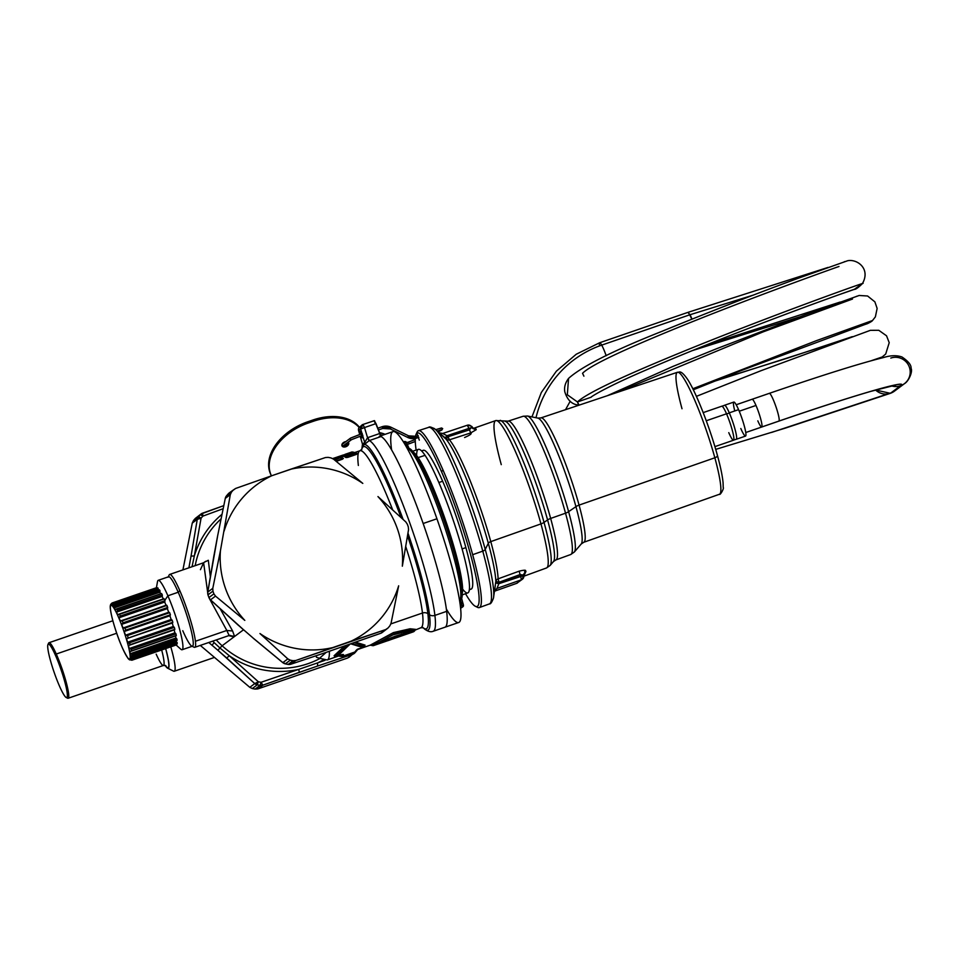 <?xml version="1.0" encoding="UTF-8"?>
<svg xmlns="http://www.w3.org/2000/svg" width="959" height="959" viewBox="0 0 959 959"><rect width="100%" height="100%" fill="white"/><g stroke="black" fill="none" stroke-linecap="round" stroke-linejoin="round"><path stroke-width="1.44" d="M599.543 345.887A14.685 1.918 71 0 1 599.675 342.747A14.685 1.918 71 0 1 601.701 345.12A103.164 102.193 53.2 0 0 536.009 417.716A103.164 102.193 -126.8 0 1 601.701 345.12A14.685 1.918 71 0 1 606.184 355.741A14.685 1.918 -109 0 0 601.701 345.12A14.685 1.918 -109 0 0 599.675 342.747A14.685 1.918 -109 0 0 599.543 345.887M531.957 416.913L541.32 392.495L556.388 371.169L576.239 354.243L599.675 342.747L687.651 312.466A14.685 1.918 71 0 1 689.677 314.84L601.701 345.12L689.677 314.84A14.685 1.918 71 0 1 691.751 319.179M691.978 319.083L690.108 314.708L753.906 294.904L690.108 314.708L687.987 312.538M837.746 295.144L854.217 289.414L862.405 283.612C870.892 268.82 857.25 258.714 847.624 260.74L797.804 278.434C756.915 293.382 711.686 310.992 662.118 331.263C612.777 350.85 581.598 366.566 568.555 378.409L567.32 394.772L577.438 401.953L567.32 394.772L568.555 378.409C565.307 382.749 564.048 387.16 564.767 391.668C567.308 400.059 571.948 404.53 578.673 405.082L577.438 401.953C585.05 394.605 613.4 380.651 662.477 360.116C757.67 320.078 880.314 276.719 861.122 284.14C880.314 276.719 757.67 320.078 662.477 360.116C613.4 380.651 585.05 394.605 577.438 401.953L579.08 405.154M591.068 397.254L577.438 401.953L591.068 397.254M583.899 376.18L582.533 373.303C589.126 366.554 614.611 353.919 658.989 335.386C745.095 299.268 854.013 261.124 837.315 267.082L838.382 266.71M799.087 317.057L692.254 350.646L799.087 317.057M864.79 324.49L866.492 323.962M871.251 321.025L816.373 340.673L692.806 388.755L816.373 340.673L872.522 320.51L875.375 316.866L877.137 308.414L874.872 301.845L867.595 295.995L859.156 295.48L805.26 314.78L716.876 348.608L672.774 366.494L607.263 395.731M852.503 299.04L763.184 331.862L616.973 392.483M838.418 341.656L713.736 381.478L838.418 341.656M696.402 396.355L760.919 370.737L870.376 330.328L878.792 330.304L886.548 335.806L889.221 342.687L885.696 354.039L882.22 356.964L871.24 360.728L880.973 357.443M771.515 432.461L892.601 392.339M757.814 420.845A14.685 1.918 -109 0 0 761.674 427.043A14.685 1.918 -109 0 0 761.746 426.995L778.948 421.073L761.746 426.995A14.685 1.918 -109 0 0 755.992 405.453A14.685 1.918 -109 0 0 752.12 399.268L769.322 393.346A14.685 1.918 -109 0 0 769.25 393.394A14.685 1.918 71 0 1 769.322 393.346A14.685 1.918 71 0 1 775.819 406.316A14.685 1.918 71 0 1 778.948 421.073A14.685 1.918 71 0 1 778.876 421.121A14.685 1.918 -109 0 0 778.948 421.073C852.731 395.611 911.002 378.673 900.489 385.758A146.823 6.102 160.7 0 0 778.948 421.073A14.685 1.918 -109 0 0 775.819 406.316A14.685 1.918 -109 0 0 769.322 393.346C822.822 375.017 860.87 363.089 883.455 357.575C890.503 355.333 896.677 355.13 901.963 356.976C908.401 361.327 911.422 365.091 911.05 368.292C912.956 371.241 908.868 381.226 904.433 383.672A14.685 14.541 -126.8 0 1 891.414 385.878A14.685 14.541 53.2 0 0 900.489 385.758L890.431 393.286L900.489 385.758A14.685 14.541 53.2 0 0 904.433 383.672L894.375 391.2A14.685 14.541 -126.8 0 1 875.579 390.001L890.36 393.322L785.193 428.17L715.714 449.387L785.193 428.17L890.587 393.25M904.433 383.672A14.685 14.541 53.2 0 0 890.803 358.067M736.2 404.746L752.12 399.268A14.685 1.918 -109 0 0 752.048 399.304A14.685 1.918 71 0 1 752.12 399.268A14.685 1.918 71 0 1 755.992 405.453A14.685 1.918 71 0 1 761.746 426.995A14.685 1.918 71 0 1 761.674 427.043L778.876 421.121A14.685 1.918 71 0 1 778.804 421.133M739.245 411.219L755.992 405.453L739.245 411.219M740.804 428.505A17.981 2.35 -109 0 0 745.85 433.252A17.981 2.35 -109 0 0 738.574 409.649A17.981 2.35 -109 0 0 734.774 410.955M738.574 409.649A17.981 2.35 71 0 1 744.508 426.779A17.981 2.35 71 0 1 745.539 436.081L736.248 439.282A17.981 2.35 -109 0 0 735.217 429.98A17.981 2.35 -109 0 0 729.284 412.849L738.574 409.649L729.284 412.849A17.981 2.35 -109 0 0 724.548 405.261L733.839 402.061A17.981 2.35 71 0 1 738.574 409.649M703.199 412.61L721.791 406.208A17.981 2.35 71 0 1 726.526 413.797L706.268 420.761L726.526 413.797A3.117 1.594 156.5 0 0 729.284 412.849A17.981 2.35 71 0 1 735.349 430.507A17.981 2.35 71 0 1 736.08 439.294L733.635 440.133A17.981 2.35 -109 0 0 726.526 413.797A17.981 2.35 -109 0 0 721.971 406.196L724.405 405.357A17.981 2.35 71 0 1 729.284 412.849A3.117 1.594 -23.5 0 1 726.526 413.797A17.981 2.35 71 0 1 732.46 430.927A17.981 2.35 71 0 1 733.503 440.229L714.899 446.63M728.768 432.641A17.981 2.35 -109 0 0 733.635 440.133M523.326 576.407L546.498 567.968A77.943 10.177 -109 0 0 540.96 523.902A77.943 10.177 71 0 1 546.498 567.968L550.13 565.45A76.96 10.046 -109 0 0 544.029 522.391A76.96 10.046 71 0 1 550.13 565.45L553.475 561.554A74.358 9.71 -109 0 0 547.589 519.946A74.358 9.71 71 0 1 553.475 561.554L555.872 559.924A73.375 9.578 -109 0 0 550.658 518.435A73.375 9.578 71 0 1 555.872 559.924L570.725 554.518A73.1 9.542 -109 0 0 565.534 513.185A73.1 9.542 71 0 1 570.725 554.518L574.321 552.024A72.117 9.41 -109 0 0 568.603 511.662A72.117 9.41 71 0 1 574.321 552.024L581.226 543.993A66.758 8.715 -109 0 0 575.939 506.64A66.758 8.715 71 0 1 581.226 543.993L583.731 542.291L719.43 494.269C720.161 495.575 724.309 488.167 723.206 487.484L723.074 482.725C722.451 476.036 720.569 466.937 717.428 455.441C709.936 427.738 696.018 392.087 687.507 379.237C679.847 368.352 679.068 373.135 677.45 372.272A64.517 8.415 71 0 1 714.851 457.791L579.068 505.105A65.775 8.583 71 0 1 583.731 542.291A65.775 8.583 -109 0 0 579.068 505.105L714.851 457.791A64.517 8.415 71 0 1 719.43 494.269A64.517 8.415 -109 0 0 714.851 457.791A3.668 1.606 -15.3 0 0 717.428 455.441A3.668 1.606 -15.3 0 0 717.332 455.225A3.668 1.606 164.7 0 1 717.428 455.441A3.668 1.606 164.7 0 1 714.851 457.791A64.517 8.415 -109 0 0 677.45 372.272A64.517 8.415 -109 0 0 682.005 408.75M579.068 505.105A65.775 8.583 -109 0 0 540.936 417.896A65.775 8.583 71 0 1 579.068 505.105A7.336 3.225 -15.3 0 0 575.939 506.64A7.336 3.225 164.7 0 1 579.068 505.105M575.939 506.64A66.758 8.715 -109 0 0 537.915 418.1A66.758 8.715 71 0 1 575.939 506.64L568.603 511.662L575.939 506.64M568.603 511.662A72.117 9.41 -109 0 0 527.534 416.026A72.117 9.41 71 0 1 568.603 511.662A7.336 3.225 164.7 0 1 565.534 513.185A7.336 3.225 -15.3 0 0 568.603 511.662M565.534 513.185A73.1 9.542 -109 0 0 523.158 416.266A73.1 9.542 71 0 1 565.534 513.185L550.658 518.435L565.534 513.185M550.658 518.435A73.375 9.578 -109 0 0 508.126 421.145A73.375 9.578 71 0 1 550.658 518.435A7.336 3.225 -15.3 0 0 547.589 519.946A7.336 3.225 164.7 0 1 550.658 518.435M547.589 519.946A74.358 9.71 -109 0 0 505.237 421.337A74.358 9.71 71 0 1 547.589 519.946L544.029 522.391L547.589 519.946M544.029 522.391A76.96 10.046 -109 0 0 500.19 420.33A76.96 10.046 71 0 1 544.029 522.391A7.336 3.225 164.7 0 1 540.96 523.902A7.336 3.225 -15.3 0 0 544.029 522.391M677.45 372.272L540.936 417.896L537.915 418.1L527.534 416.026L523.158 416.266L508.126 421.145L495.779 420.569A77.943 10.177 71 0 1 540.96 523.902L490.78 541.607A78.878 10.297 71 0 1 498.117 578.84L519.155 571.168C523.65 570.078 525.784 569.922 525.58 570.701L525.952 571.444L525.58 570.701C525.784 569.922 523.65 570.078 519.155 571.168L498.117 578.84A78.878 10.297 -109 0 0 490.78 541.607L540.96 523.902A77.943 10.177 -109 0 0 495.779 420.569A77.943 10.177 -109 0 0 501.269 464.647M524.621 571.372L525.58 570.701L523.554 575.1L520.078 574.573L519.155 571.168L520.078 574.573L499.052 582.257L498.117 578.84A3.668 3.345 -2.1 0 0 495.839 581.406A80.712 10.537 -109 0 0 488.323 543.309A3.668 1.606 164.7 0 1 490.78 541.607A78.878 10.297 -109 0 0 449.423 439.809L470.737 432.917L476.203 429.704L472.895 428.577L476.203 429.704L470.737 432.917L469.407 429.86L471.792 427.175A3.668 3.632 53.2 0 0 467.321 425.245L467.333 425.233A3.668 3.632 -126.8 0 1 471.792 427.175L476.203 429.704M471.48 432.533L471.049 433.552L471.48 432.533M498.117 578.84L499.052 582.257L520.078 574.573L523.734 575.496L498.824 583.719L499.052 582.257L495.839 581.406L493.489 598.008A91.513 11.94 -109 0 0 485.23 549.423L488.323 543.309A80.712 10.537 -109 0 0 446.019 439.138A3.668 3.452 139.6 0 0 449.423 439.809A78.878 10.297 71 0 1 490.78 541.607A3.668 1.606 -15.3 0 0 488.323 543.309A80.712 10.537 71 0 1 495.839 581.406L496.618 579.847M523.626 574.321L525.952 571.444L523.674 575.22M525.952 571.444L523.854 576.047M464.588 437.52C469.095 435.506 471.241 434.187 471.049 433.552M472.427 428.146L476.096 429.081M471.888 427.39L472.895 428.577L471.876 427.282C472.883 426.683 471.372 426 467.333 425.233L442.734 433.456L447.002 435.734L468.903 428.409L467.333 425.233L468.903 428.409L471.864 427.498L468.903 428.409L470.737 432.917L449.423 439.809L448.093 436.741L469.407 429.86L468.903 428.409L447.002 435.734L449.423 439.809M520.078 574.573L520.593 576.011L520.078 574.573M494.616 591.247L496.99 588.418L494.616 591.247L495.599 582.88L498.824 583.719L520.593 576.011L521.432 579.763L516.601 583.384A3.668 3.632 53.2 0 0 517.548 582.868A3.668 3.632 -126.8 0 1 516.601 583.384L521.432 579.763A3.668 3.632 53.2 0 0 523.734 575.496A3.668 3.632 -126.8 0 1 521.432 579.763L520.593 576.011L523.554 575.1M447.625 439.929L439.102 432.725L438.934 433.456L439.102 432.725L446.019 439.138A80.712 10.537 71 0 1 488.323 543.309L485.23 549.423A91.513 11.94 -109 0 0 435.518 429.5A91.513 11.94 -109 0 0 431.862 428.241M471.792 427.175L469.407 429.86L448.093 436.741L446.019 439.138L448.093 436.741L447.002 435.734L444.916 438.131L447.002 435.734L442.734 433.456L467.321 425.245L442.71 433.468L439.246 432.845L435.518 429.5A91.513 11.94 71 0 1 485.23 549.423A91.513 11.94 71 0 1 493.489 598.008C491.919 602.276 490.552 604.242 489.402 603.906A93.347 12.179 -109 0 0 482.773 551.125A3.668 1.606 -15.3 0 0 485.23 549.423A3.668 1.606 164.7 0 1 482.773 551.125A93.347 12.179 -109 0 0 428.661 427.366A93.347 12.179 71 0 1 482.773 551.125A93.347 12.179 71 0 1 489.402 603.906L479.32 607.586A93.538 12.215 -109 0 0 472.667 554.698L482.773 551.125L472.667 554.698A93.538 12.215 -109 0 0 443.046 470.114A93.538 12.215 -109 0 0 418.448 430.675A93.538 12.215 -109 0 0 416.721 433.324M496.99 588.418L495.072 590.372L496.99 588.418L498.824 583.719L496.99 588.418L521.432 579.763L496.99 588.418M495.599 582.88L495.839 581.406L499.052 582.257L498.824 583.719L495.599 582.88M494.748 591.116L516.565 583.396M416.11 434.211L417.165 431.982A93.538 12.215 71 0 1 443.046 470.114L441.5 471.624A91.764 11.976 -109 0 0 416.889 433.18A91.764 11.976 -109 0 0 416.11 434.211A91.764 11.976 -109 0 0 415.475 436.537A91.764 11.976 71 0 1 416.889 433.18L419.299 440.109L416.889 433.18A91.764 11.976 71 0 1 441.5 471.624A91.764 11.976 71 0 1 476.659 580.039A91.764 11.976 71 0 1 465.535 593.705A91.764 11.976 -109 0 0 475.292 606.244A91.764 11.976 -109 0 0 473.039 564.036A91.764 11.976 -109 0 0 441.5 471.624L443.046 470.114A93.538 12.215 71 0 1 472.667 554.698A93.538 12.215 71 0 1 477.51 607.347L475.292 606.244M476.323 606.567A93.538 12.215 -109 0 0 479.32 607.586M416.122 450.107A91.764 11.976 71 0 1 415.295 438.467A91.764 11.976 -109 0 0 416.122 450.107M469.419 588.79A73.411 9.578 -109 0 0 465.882 547.613A73.411 9.578 -109 0 0 442.638 481.238A73.411 9.578 -109 0 0 422.2 451.581M421.552 450.898L423.303 450.298A73.411 9.578 71 0 1 442.638 481.238L438.862 482.533L442.638 481.238A73.411 9.578 71 0 1 465.882 547.613L462.094 548.92L465.882 547.613A73.411 9.578 71 0 1 471.073 589.126L469.323 589.737M462.598 589.078A75.893 9.902 -109 0 0 461.627 547.241A75.893 9.902 -109 0 0 425.065 455.345A75.893 9.902 -109 0 0 416.662 455.561M411.435 451.629L418.388 449.363A75.893 9.902 71 0 1 425.065 455.345L418.112 457.611A76.013 9.926 -109 0 0 412.969 451.881A76.013 9.926 71 0 1 418.112 457.611L425.065 455.345A75.893 9.902 71 0 1 457.767 534.211A75.893 9.902 71 0 1 467.776 592.89L460.907 595.383M461.95 594.244A76.013 9.926 -109 0 0 449.339 531.718A76.013 9.926 -109 0 0 418.112 457.611A1.834 1.63 -33.8 0 1 417.009 457.635A1.834 1.63 146.2 0 0 418.112 457.611A76.013 9.926 71 0 1 449.339 531.718A76.013 9.926 71 0 1 461.95 594.244M463.245 604.889L462.837 603.019L463.245 604.889L462.166 607.191A87.904 11.472 71 0 1 461.387 607.79A87.904 11.472 -109 0 0 461.387 607.79A87.904 11.472 -109 0 0 462.166 607.191L460.284 599.159L461.351 596.882A78.722 10.273 -109 0 0 443.094 517.632A78.722 10.273 -109 0 0 409.781 449.639L407.515 448.488L405.969 445.324L407.455 444.892L409.025 448.62M462.825 602.995L461.135 602.863L462.634 602.408L461.351 596.882A78.722 10.273 71 0 0 443.094 517.632A78.722 10.273 71 0 0 409.781 449.639M407.263 444.293L408.174 444.101A11.808 9.17 -158.4 0 0 409.229 443.765L408.606 442.039L409.229 443.765L415.283 441.488L409.229 443.765A11.808 9.17 21.6 0 1 408.174 444.101A11.808 9.17 21.6 0 1 407.263 444.293L405.765 444.724L404.159 441.56L406.448 442.71L407.251 444.293L405.969 445.324L407.239 444.281M408.534 448.464C413.425 446.918 430.555 480.363 444.233 520.857C458.702 560.368 464.444 599.363 461.375 598.044A1.834 1.798 -161.9 0 1 460.284 599.159A80.556 10.513 -109 0 0 441.608 518.064A80.556 10.513 -109 0 0 407.515 448.488A1.834 1.81 -75.3 0 1 408.534 448.464L407.515 448.488L405.549 445.456L404.159 441.56L403.379 441.811L404.159 441.56C405.933 441.32 406.964 442.219 407.263 444.281L409.229 448.86M461.375 607.79L461.387 607.79A87.904 11.472 71 0 1 461.375 607.79L462.166 607.191A1.834 1.81 38.4 0 0 463.065 606.472M407.515 448.488L407.515 448.488A80.556 10.513 71 0 1 441.608 518.064A80.556 10.513 71 0 1 460.284 599.159L459.385 599.495L460.284 599.159L461.135 602.863L459.972 603.283L461.339 603.451L460.068 603.918L462.849 603.007L461.339 603.451L462.166 607.191L460.548 607.778L462.166 607.191M446.343 608.989A100.947 13.174 -109 0 0 460.584 608.078A100.947 13.174 -109 0 0 436.932 518.771A100.947 13.174 -109 0 0 402.265 440.085A100.947 13.174 -109 0 0 391.596 449.855M380.555 435.889L393.01 431.61A100.947 13.174 71 0 1 436.932 518.771L423.159 523.506A100.947 13.174 -109 0 0 381.035 436.537A100.947 13.174 -109 0 0 379.249 436.345M436.932 518.771A100.947 13.174 71 0 1 458.702 622.499L444.928 627.234A100.947 13.174 -109 0 0 446.654 611.351A100.947 13.174 -109 0 0 423.159 523.506L436.932 518.771M381.035 436.537A100.947 13.174 71 0 1 423.159 523.506A100.947 13.174 71 0 1 446.654 611.351L434.906 615.39A100.947 13.174 -109 0 0 405.717 511.818A100.947 13.174 -109 0 0 369.299 440.577L381.035 436.537L374.501 420.641A3.668 3.632 88.2 0 0 374.034 420.761A117.454 15.332 -109 0 0 373.423 420.881A117.454 15.332 71 0 1 374.034 420.761A3.668 3.632 -91.8 0 1 374.501 420.641L375.556 423.758L374.034 420.761L362.37 424.681L374.034 420.761L375.976 423.53L381.035 436.537L369.299 440.577L367.824 437.604L379.572 433.564L367.549 437.7L364.504 427.558L375.556 423.758L364.504 427.558L362.981 424.573L360.656 429.045L364.504 427.558L367.549 437.7L369.299 440.577A100.947 13.174 71 0 1 405.717 511.818A100.947 13.174 71 0 1 434.906 615.39L446.654 611.351A100.947 13.174 71 0 1 444.928 627.234L433.192 631.274A100.947 13.174 -109 0 0 434.906 615.39A5.502 4.675 173.2 0 1 429.5 614.767A98.19 12.815 -109 0 0 407.983 533.144A98.19 12.815 71 0 1 429.5 614.767A5.502 4.675 -6.8 0 0 434.906 615.39A100.947 13.174 71 0 1 433.192 631.274C430.687 632.341 427.69 631.478 424.214 628.72A98.19 12.815 -109 0 0 429.5 614.767L427.87 613.652A96.356 12.575 -109 0 0 407.539 535.853A96.356 12.575 71 0 1 427.87 613.652L429.5 614.767A98.19 12.815 71 0 1 424.214 628.72L422.691 627.354M362.538 445.827L369.299 440.577L367.549 437.7L369.131 440.637L364.744 444.281L364.696 442.471L367.549 437.7L364.696 442.471L364.744 444.281L362.562 445.911L362.478 444.125L364.696 442.471L360.656 429.045L364.696 442.471L362.478 444.125L362.011 447.913A98.19 12.815 71 0 1 403.092 519.382A98.19 12.815 -109 0 0 362.011 447.913L361.651 449.927M359.685 434.451L358.582 430.591L360.656 429.045L358.606 430.579L358.846 427.894A3.668 3.608 27.3 0 0 358.606 430.579L359.709 434.439L358.606 430.579L358.894 427.798A3.668 3.608 27.3 0 0 358.846 427.894L362.37 424.681L374.501 420.641M360.009 431.97C360.572 431.43 361.303 433.396 362.214 437.867C361.303 433.396 360.572 431.43 360.009 431.97L360.428 434.187L360.093 431.382M362.214 437.867L360.932 435.961L362.214 437.867M400.994 517.428A96.356 12.575 -109 0 0 361.771 449.351A96.356 12.575 71 0 1 400.994 517.428M360.188 436.225L362.454 444.029M360.212 436.213L362.478 444.125L360.212 436.213M423.147 627.737A96.356 12.575 -109 0 0 427.87 613.652A5.502 4.675 -6.8 0 0 422.463 613.029A93.598 12.215 -109 0 0 405.753 546.594A93.598 12.215 71 0 1 422.463 613.029A5.502 4.675 173.2 0 1 427.87 613.652A96.356 12.575 71 0 1 423.147 627.737M361.819 449.256L359.961 450.742A93.598 12.215 71 0 1 392.627 509.744A93.598 12.215 -109 0 0 359.961 450.742A93.598 12.215 -109 0 0 358.366 465.475M360.668 429.045L360.656 429.045A3.668 3.632 -91.8 0 1 362.981 424.573L364.504 427.558L361.915 428.421M406.412 634.223L414.552 630.962L408.258 630.926L392.878 634.93L372.38 645.647L392.878 634.93L408.258 630.926L414.552 630.962L414.923 630.183L408.558 629.631L392.459 633.491L377.378 641.259L371.589 645.263L377.378 641.259L392.459 633.491L408.558 629.631L414.923 630.183L420.869 627.749A93.598 12.215 -109 0 0 422.463 613.029L390.9 623.889L422.463 613.029A93.598 12.215 71 0 1 420.869 627.749L423.243 627.785M347.817 457.371L357.431 453.583L354.59 452.636L357.431 453.583L354.59 452.636L357.431 453.583L356.352 454.434L353.859 452.276A1.103 1.079 112.3 0 0 353.044 452.228L346.655 454.434L347.997 455.369L347.817 457.371L345.923 457.551L356.352 454.434L347.817 457.371M345.06 456.292L344.509 456.664L345.923 457.551L347.566 456.999L345.923 457.551L344.509 456.664L345.552 455.753L346.954 456.676L347.218 455.669L355.046 452.972L356.113 454.051L354.398 453.175L356.113 454.051L347.566 456.999L347.997 455.369L346.954 456.676L345.552 455.753L344.509 456.664L345.839 455.261L343.502 456.472L345.564 455.861M340.505 457.431L345.264 455.453L345.636 454.458L353.523 452.456M343.022 456.568L343.945 455.729L339.882 457.131L344.545 455.549L343.502 456.472M345.48 455.837L346.643 454.434L353.032 452.228L355.046 452.972L347.218 455.669A1.103 1.067 -53 0 1 347.841 455.141L346.655 454.434A1.103 1.079 112.8 0 0 346.031 454.974L347.218 455.669L346.031 454.974L346.655 454.806L345.552 455.753L346.655 454.434L353.044 452.228L355.046 452.972L353.032 452.228L355.309 452.816M336.249 461.351L343.394 458.414L340.553 457.467L343.394 458.414L340.553 457.467L343.394 458.414L342.315 459.265L339.822 457.107A1.103 1.079 112.3 0 0 339.007 457.059L335.027 458.426L339.822 457.107L342.315 459.265L336.249 461.351M340.661 457.503L339.486 457.287L340.661 457.503M316.422 657.263L319.491 658.282L326.192 652.372L319.491 658.282L327.259 659.96A93.598 12.215 -109 0 0 329.357 651.293A93.598 12.215 71 0 1 327.259 659.96L342.579 654.601L339.342 656.196L341.931 656.471L343.442 654.553L341.931 656.471L354.842 652.024L356.364 650.106L362.694 647.493L350.826 643.861L351.929 643.477L351.545 644.028L362.694 647.493L363.209 646.977L351.953 643.633L363.209 646.977L364.192 645.958L354.374 642.626L364.192 645.958L365.055 645.095L355.585 642.206L365.055 645.095L362.011 647.876L364.192 645.946M364.6 645.791L365.055 645.095L364.6 645.791M344.353 646.126L334.092 655.74L335.182 655.932L334.092 655.74L344.353 646.126M356.88 649.77L415.834 629.404L410.104 628.78L393.37 632.604L370.198 645.179M394.856 636.32L393.693 637.196L394.856 636.32M338.971 457.071L341.272 457.647M335.854 461.027L342.075 458.882L339.007 457.059L342.075 458.882L335.854 461.027M341.464 654.961L338.899 655.956L341.464 654.961M345.755 645.635L335.182 655.932L337.76 655.956L335.182 655.932L345.755 645.635M414.432 631.094L414.803 630.327L413.185 630.746L415.834 629.404L413.808 631.645L373.243 645.695L370.21 645.191M234.571 636.464L232.617 630.998L220.33 609.025L232.617 630.998L226.815 630.459L209.565 598.848L226.815 630.459L232.617 630.998L234.571 636.464L243.49 629.799L234.571 636.464L229.069 635.349L226.815 630.459L229.069 635.349L234.571 636.464L222.116 645.779A86.262 85.447 -126.8 0 1 216.266 639.929A86.262 85.447 53.2 0 0 222.116 645.779L234.571 636.464M210.309 576.503L208.307 560.272L205.274 561.782L208.307 560.272L210.309 576.503M229.621 635.445L234.104 636.824L229.621 635.445M195.18 565.666A86.262 85.447 -126.8 0 1 220.99 518.927A86.262 85.447 53.2 0 0 195.18 565.666M315.835 655.884L316.674 657.251L315.835 655.884M319.85 658.545A86.262 85.447 -126.8 0 1 222.116 645.779L219.959 647.996L214.121 642.59A89.007 88.168 -126.8 0 1 212.802 641.115A89.007 88.168 53.2 0 0 214.121 642.59L219.959 647.996L222.116 645.779A86.262 85.447 53.2 0 0 319.85 658.545M340.96 457.791L340.96 457.791A1.103 1.067 -53.7 0 0 340.205 457.767L334.571 459.996L340.205 457.767L339.007 457.059L335.051 458.798L332.593 458.69L335.051 458.426L332.917 458.63L334.331 459.145L333.732 458.558L334.739 459.001L333.732 458.558L337.964 457.107L339.078 457.575L337.964 457.107L339.486 457.287L338.611 456.916L343.742 455.129L343.945 455.729M338.947 457.443L333.54 458.318L343.55 454.89L337.784 456.856A1.103 1.091 -96.9 0 1 338.539 456.88M352.013 452.276L344.545 455.549L345.456 454.218L351.821 452.025L353.128 452.744L351.018 452.348L351.821 452.025A1.103 1.091 -96.9 0 1 352.576 452.049M344.82 454.77L343.969 455.681L344.82 454.77A1.103 1.091 -96.8 0 1 345.456 454.218L343.43 455.885L344.892 454.386L351.821 452.025M348.836 644.556L336.765 656.076L348.836 644.556M341.68 654.589L337.412 656.196L350.035 644.136L337.412 656.196L341.836 654.817M361.855 647.637L363.209 646.977L361.855 647.637M400.982 635.134L400.682 635.889L400.982 635.134M394.868 637.124L394.545 638.023L394.868 637.124M393.226 637.975L394.041 638.107L393.226 637.975M223.747 505.657L201.114 513.94A5.502 5.454 53.2 0 0 200.299 514.683L195.36 518.387A103.692 102.721 53.2 0 0 193.49 520.545L192.268 523.075L182.905 569.886L192.268 523.075L197.266 519.334L191.045 556.112L197.266 519.334L201.066 518.232L194.329 555.944L191.045 556.112L188.887 567.824L191.045 556.112L194.329 555.944L192.028 566.745L194.329 555.944A89.007 88.168 -126.8 0 1 221.925 514.372A89.007 88.168 53.2 0 0 194.329 555.944L201.066 518.232A100.947 99.988 -126.8 0 1 202.876 516.122L223.099 508.726L202.876 516.122L202.589 513.161L223.747 505.657L202.589 513.161A5.502 0.791 70.4 0 0 202.565 513.161A5.502 0.791 70.4 0 0 202.876 516.122A100.947 99.988 53.2 0 0 201.066 518.232A5.502 0.731 -140.1 0 0 198.441 516.853A103.692 102.721 -126.8 0 1 200.299 514.683A5.502 0.743 41.5 0 1 202.876 516.122L200.299 514.683A5.502 5.454 -126.8 0 1 202.529 513.173M228.865 635.589L230.196 635.373M228.698 635.649L194.761 647.325A38.54 5.035 -109 0 0 195.42 641.259A38.54 5.035 -109 0 0 179.824 590.684A38.54 5.035 -109 0 0 169.683 574.441L203.62 562.753L207.695 592.638L203.62 562.753L200.431 569.694M229.285 655.752L219.959 647.996L217.897 650.286L212.047 645.263L214.121 642.59L212.047 645.263L208.786 642.494L217.897 650.286L219.959 647.996L229.285 655.752L226.732 658.018L217.897 650.286L254.782 683.599L249.796 687.327L200.311 645.419L249.796 687.327L254.782 683.599L226.732 658.018L229.285 655.752A89.007 88.168 53.2 0 0 298.693 669.394A89.007 88.168 -126.8 0 1 229.285 655.752L258.331 681.753L229.285 655.752M317.525 662.921L261.076 682.293A100.947 99.988 -126.8 0 1 258.331 681.753L254.782 683.599A5.502 5.454 53.2 0 0 257.264 684.834L258.331 681.753A100.947 99.988 53.2 0 0 261.076 682.293L260.081 685.385A103.692 102.721 -126.8 0 1 257.264 684.834L252.313 688.538L249.796 687.327L252.313 688.538A103.692 102.721 53.2 0 0 255.13 689.089L257.839 688.91L262.838 685.182L261.076 682.293L317.525 662.921L317.621 666.025L299.376 672.307L298.693 669.394L299.376 672.307L262.838 685.182L317.621 666.025L317.525 662.921A89.007 88.168 53.2 0 0 322.979 660.08A89.007 88.168 -126.8 0 1 317.525 662.921L324.993 660.343L317.525 662.921M228.662 635.661L234.104 636.824M353.044 452.228L354.243 452.936L347.841 455.141L354.243 452.936A1.103 1.067 -53.7 0 1 355.046 452.972M344.269 454.95L338.467 456.94M332.593 458.69L333.54 458.318L332.593 458.69M337.952 656.148L342.675 654.494M337.412 656.196L336.765 656.076M362.046 647.888L357.935 648.991L354.842 652.024L356.736 650.166A5.502 0.731 39.9 0 1 356.832 650.574A5.502 0.731 39.9 0 1 356.808 650.586A103.692 102.721 -126.8 0 1 354.974 652.719A5.502 0.743 -138.5 0 0 354.722 652.072L354.95 652.755A5.502 5.454 -126.8 0 1 352.66 654.278L317.621 666.025L352.66 654.278L347.673 658.006L257.839 688.91L347.673 658.006L352.66 654.278A5.502 2.17 -108.3 0 0 353.511 652.48L352.66 654.278A5.502 5.454 53.2 0 0 354.95 652.755M392.591 638.514L405.801 634.115M394.329 637.327L394.041 638.107M413.005 631.969L373.243 645.695L386.357 640.66M405.465 633.575L407.06 634.019L399.519 636.632M238.575 625.412L210.524 599.831A5.502 1.63 133.1 0 1 210.321 599.723L244.305 630.447M217.573 536.297L207.743 592.254A5.502 2.014 9 0 1 207.803 592.063L217.549 536.285L225.305 498.272L230.304 494.628L220.426 550.766L212.79 588.335L207.803 592.063A5.502 5.454 53.2 0 0 207.995 594.832A103.692 102.721 53.2 0 0 208.942 597.553L207.959 594.868L212.946 591.128L212.79 588.335L220.426 550.766L230.304 494.628L231.431 492.171A103.692 102.721 -126.8 0 1 233.301 490.001L235.626 488.455L271.853 475.7L235.626 488.455L228.35 493.705A5.502 0.743 41.5 0 1 228.35 493.705A103.692 102.721 53.2 0 0 226.48 495.875A5.502 0.731 -140.1 0 0 226.468 495.887L226.48 495.875A5.502 5.454 53.2 0 0 225.305 498.368A5.502 0.947 -168 0 1 225.305 498.272A5.502 0.947 -168 0 1 225.341 498.201M195.42 641.259L226.815 630.459L195.42 641.259A38.54 5.035 71 0 1 194.018 647.217L191.74 646.078A36.706 4.795 -109 0 0 190.841 629.2A36.706 4.795 -109 0 0 178.218 592.23L179.824 590.684A38.54 5.035 71 0 1 195.42 641.259M253.308 638.203L238.575 625.424M325.916 652.456L380.735 633.3L325.916 652.456M343.742 455.129L351.485 452.109L353.631 452.492M338.287 456.7L337.352 456.999M337.784 456.856L333.42 458.75M333.432 458.834L334.247 458.882M358.115 649.231L356.364 650.106M362.058 647.852L358.139 649.207M343.442 654.553L342.615 654.506M405.957 634.079L391.176 639.497C379.704 643.825 396.75 636.261 399.723 636.392L407.503 633.683C404.446 633.132 397.398 635.17 386.345 639.785C376.731 644.604 377.666 644.532 389.138 639.593C377.666 644.544 376.731 644.604 386.345 639.785C397.398 635.17 404.446 633.132 407.503 633.683L399.723 636.392C396.75 636.261 379.704 643.825 391.176 639.497L391.835 639.221L390.984 639.09M407.191 633.995L406.137 634.319M325.461 457.539L271.853 475.7A91.764 90.901 53.2 0 0 224.094 531.13A91.764 90.901 -126.8 0 1 271.853 475.7L290.673 469.227A91.764 90.901 -126.8 0 1 362.802 483.408L333.504 459.121L362.802 483.408A91.764 90.901 53.2 0 0 290.673 469.227L325.461 457.539L328.158 457.371A103.692 102.721 -126.8 0 1 330.987 457.923L333.504 459.121L330.987 457.923A103.692 102.721 53.2 0 0 328.158 457.371L325.461 457.539M405.813 521.924L377.954 496.57A91.764 90.901 -126.8 0 1 402.336 566.182L408.534 529.692L402.336 566.182A91.764 90.901 53.2 0 0 377.954 496.57L405.813 521.924L407.347 524.237A103.692 102.721 -126.8 0 1 408.306 526.959L408.534 529.692L408.306 526.959A103.692 102.721 53.2 0 0 407.347 524.237L405.813 521.924M244.305 630.507L238.467 625.328M287.832 658.893L282.833 662.621L253.26 638.167L282.941 662.777A5.502 1.319 -51.2 0 1 282.833 662.621L287.832 658.893L259.961 633.539L287.832 658.893L290.265 660.164L287.832 658.893M210.524 599.831L215.511 596.102L244.809 620.389A91.764 90.901 -126.8 0 1 220.426 550.766A91.764 90.901 53.2 0 0 244.809 620.389L215.511 596.102L213.893 593.849A103.692 102.721 -126.8 0 1 212.946 591.128A103.692 102.721 53.2 0 0 213.893 593.849L215.511 596.102L210.524 599.831A5.502 5.454 -126.8 0 1 208.942 597.553A5.502 5.454 53.2 0 0 210.524 599.831M213.989 555.465L217.549 536.285M182.773 630.71A36.706 4.795 -109 0 0 191.74 646.078M169.168 574.968A38.54 5.035 71 0 1 179.824 590.684L178.218 592.23A36.706 4.795 -109 0 0 168.065 577.27L169.168 574.968M380.771 633.288A5.502 0.791 -109.6 0 1 380.735 633.3L387.939 628.073A103.692 102.721 53.2 0 0 389.81 625.903L391.032 623.386L389.81 625.903A103.692 102.721 -126.8 0 1 387.939 628.073L385.698 629.572L295.875 660.475L293.082 660.715A103.692 102.721 -126.8 0 1 290.265 660.164L285.314 663.856A103.692 102.721 53.2 0 0 288.132 664.419A5.502 5.454 53.2 0 0 290.877 664.203A5.502 2.17 71.7 0 1 290.793 664.239L295.875 660.475L350.91 641.247A91.764 90.901 53.2 0 0 398.656 585.817L391.032 623.386L398.656 585.817A91.764 90.901 -126.8 0 1 350.91 641.247L385.698 629.572L380.711 633.3A5.502 5.454 53.2 0 0 382.989 631.777M387.939 628.073L382.185 632.52A5.502 5.454 -126.8 0 1 380.711 633.3A5.502 0.791 -109.6 0 1 380.711 633.3L325.832 652.492M288.132 664.419L293.082 660.715L295.875 660.475L290.877 664.203A5.502 5.454 -126.8 0 1 288.132 664.419A103.692 102.721 -126.8 0 1 285.314 663.856A5.502 5.454 -126.8 0 1 282.833 662.621A5.502 5.454 53.2 0 0 285.314 663.856L290.265 660.164A103.692 102.721 53.2 0 0 293.082 660.715L288.132 664.419M390.804 639.305C377.966 644.088 397.014 635.769 400.335 635.829L406.664 633.635L400.335 635.829C397.014 635.769 377.966 644.088 390.804 639.305L389.869 638.862L390.804 639.305M380.891 642.686L385.962 640.468L380.891 642.674M407.503 633.683L405.849 633.24M233.301 490.001L229.165 492.962A5.502 5.454 53.2 0 0 228.35 493.705L228.338 493.729A5.502 5.454 -126.8 0 1 229.165 492.962L233.301 490.001A103.692 102.721 53.2 0 0 231.431 492.171L230.304 494.628L225.305 498.368A5.502 5.454 -126.8 0 1 226.48 495.875L231.431 492.171L226.48 495.875A103.692 102.721 -126.8 0 1 228.35 493.705L226.456 495.911M332.09 647.733A91.764 90.901 -126.8 0 1 259.961 633.539A91.764 90.901 53.2 0 0 332.09 647.733M238.491 625.412L210.321 599.711A5.502 1.63 133.1 0 1 210.189 599.519M208.942 597.553L213.893 593.849L208.942 597.553A103.692 102.721 -126.8 0 1 207.995 594.832L207.743 592.254L213.977 555.381M212.79 588.335L212.946 591.128L207.995 594.832A5.502 5.454 -126.8 0 1 207.803 592.063L212.79 588.335M195.36 518.387L200.299 514.683A103.692 102.721 53.2 0 0 198.441 516.853L193.49 520.545A103.692 102.721 -126.8 0 1 195.36 518.387L201.114 513.94M197.266 519.334A5.502 5.454 -126.8 0 1 198.441 516.853L201.066 518.232A5.502 2.014 -171 0 0 197.266 519.334L192.268 523.075L193.49 520.545L198.441 516.853A5.502 5.454 53.2 0 0 197.266 519.334M156.413 587.735L157.516 581.586A36.706 4.795 71 0 1 167.897 595.791L164.816 600.346A30.28 3.956 71 0 1 164.96 600.682L164.684 602.048A29.178 3.812 71 0 1 166.003 605.237A29.178 3.812 -109 0 0 164.684 602.048L164.816 600.346L167.897 595.791L178.218 592.23A36.706 4.795 71 0 1 190.314 627.198A36.706 4.795 71 0 1 192.447 646.186L182.114 649.734A36.706 4.795 -109 0 0 179.992 630.746A36.706 4.795 -109 0 0 167.897 595.791A36.706 4.795 -109 0 0 158.235 580.315L168.556 576.767A36.706 4.795 71 0 1 178.218 592.23L167.897 595.791A36.706 4.795 71 0 1 180.867 634.199A36.706 4.795 71 0 1 180.772 649.171L175.437 644.4M357.491 649.567A5.502 5.454 -126.8 0 1 356.844 650.55A5.502 5.454 53.2 0 1 356.808 650.586L357.12 649.375M254.782 683.599A5.502 1.63 -46.9 0 0 258.331 681.753L257.264 684.834A5.502 5.454 -126.8 0 1 254.782 683.599M255.13 689.089A103.692 102.721 -126.8 0 1 252.313 688.538L257.264 684.834A103.692 102.721 53.2 0 0 260.081 685.385L255.13 689.089L260.081 685.385L261.076 682.293A5.502 0.791 70.4 0 0 262.838 685.182A5.502 5.454 -126.8 0 1 260.081 685.385A5.502 5.454 53.2 0 0 262.838 685.182L257.839 688.91L255.13 689.089M349.999 656.447L347.673 658.006M354.974 652.719A103.692 102.721 53.2 0 0 356.808 650.586L349.184 657.203M283.109 662.849A5.502 1.319 -51.2 0 1 282.941 662.777L288.072 664.431L290.793 664.239A5.502 2.17 71.7 0 1 290.685 664.275M400.634 635.026L400.754 635.721L403.739 633.959L400.634 635.026C396.582 634.582 377.115 644.1 389.786 638.826C377.115 644.1 396.582 634.582 400.634 635.026L400.634 635.026M405.309 633.455L406.148 633.863L405.309 633.455M406.041 633.336L406.772 633.659C408.498 631.298 379.572 641.499 380.028 643.213L380.267 642.902M384.823 640.552L385.53 640.276L384.823 640.552M177.163 643.549L132.186 659.013L177.187 643.501A30.28 3.956 -109 0 0 177.235 642.782A30.28 3.956 71 0 1 177.187 643.501L132.486 658.881L130.496 658.641A29.178 3.812 71 0 1 130.244 659.456L131.299 659.085L130.244 659.456L132.114 660.044A30.28 3.956 71 0 1 131.863 660.224L129.837 659.756A29.178 3.812 71 0 1 129.237 659.588L131.011 659.996L129.237 659.588A29.178 3.812 -109 0 0 129.837 659.756L131.863 660.224L176.564 644.844L131.863 660.224A30.28 3.956 -109 0 0 132.114 660.044L176.816 644.664L132.114 660.044L130.604 659.756L176.276 644.04L176.816 644.664A30.28 3.956 71 0 1 176.564 644.844A30.28 3.956 -109 0 0 176.816 644.664L175.917 643.741L130.244 659.456A29.178 3.812 -109 0 0 130.496 658.641L132.486 658.881A30.28 3.956 -109 0 0 132.534 658.162L130.58 657.454A29.178 3.812 -109 0 0 130.472 655.728L132.39 655.68A30.28 3.956 -109 0 0 132.234 654.458L130.22 653.738A29.178 3.812 -109 0 0 129.765 651.209L131.587 650.837A30.28 3.956 -109 0 0 131.239 649.207L129.201 648.548A29.178 3.812 -109 0 0 128.422 645.383L174.682 629.751M177.235 642.782L176.252 641.739A29.178 3.812 -109 0 0 176.216 640.708A29.178 3.812 71 0 1 176.252 641.739L130.58 657.454L176.252 641.739L130.939 657.742L176.612 642.027L177.235 642.782L132.534 658.162L177.235 642.782M177.091 640.3A30.28 3.956 -109 0 0 176.935 639.078L175.905 638.023A29.178 3.812 -109 0 0 175.533 635.949A29.178 3.812 71 0 1 175.905 638.023L130.22 653.738L175.905 638.023L130.58 653.966L176.252 638.262L176.935 639.078L132.234 654.458L176.935 639.078A30.28 3.956 71 0 1 177.091 640.3L132.39 655.68L177.091 640.3M176.288 635.457A30.28 3.956 -109 0 0 175.941 633.827L174.874 632.82A29.178 3.812 -109 0 0 174.166 629.931A29.178 3.812 71 0 1 174.874 632.82L129.201 648.548L174.874 632.82L129.549 648.716L175.221 633L175.941 633.827L131.239 649.207L175.941 633.827A30.28 3.956 71 0 1 176.288 635.457L131.587 650.837L176.288 635.457M126.84 638.646L172.824 622.259A30.28 3.956 -109 0 0 172.164 620.161A30.28 3.956 71 0 1 172.824 622.259L126.528 638.658A29.178 3.812 71 0 1 127.571 642.23L129.609 642.746A30.28 3.956 71 0 1 129.705 643.105A30.28 3.956 71 0 1 130.136 644.688L174.826 629.308L130.136 644.688A30.28 3.956 -109 0 0 129.705 643.105A30.28 3.956 -109 0 0 129.609 642.746L174.31 627.366L129.609 642.746L127.907 642.314L173.579 626.599L127.571 642.23L173.255 626.515L174.31 627.366A30.28 3.956 71 0 1 174.826 629.308L174.826 629.308A30.28 3.956 -109 0 0 174.31 627.366L173.255 626.515A29.178 3.812 -109 0 0 172.236 623.038A29.178 3.812 71 0 1 173.255 626.515L127.571 642.23A29.178 3.812 -109 0 0 126.528 638.658L172.62 622.906M123.339 627.893L168.952 612.202L169.647 612.669A30.28 3.956 71 0 1 170.39 614.803L169.899 615.762A29.178 3.812 71 0 1 171.146 619.514L172.164 620.161L171.146 619.514A29.178 3.812 -109 0 0 169.899 615.762L170.39 614.803A30.28 3.956 -109 0 0 169.647 612.669L168.952 612.202L169.647 612.669L124.946 628.049L123.016 628.025A29.178 3.812 -109 0 0 121.661 624.357L123.016 622.823A30.28 3.956 -109 0 0 122.225 620.809L120.378 621.096A29.178 3.812 -109 0 0 119 617.764L120.259 616.062A30.28 3.956 -109 0 0 119.491 614.311L164.193 598.931A30.28 3.956 71 0 1 164.816 600.346L164.193 598.931L117.753 614.923A29.178 3.812 -109 0 0 116.447 612.154L117.633 610.356A30.28 3.956 -109 0 0 116.926 608.977L115.308 609.912A29.178 3.812 -109 0 0 114.169 607.898L115.296 606.1A30.28 3.956 -109 0 0 114.708 605.189L113.21 606.436A29.178 3.812 -109 0 0 112.311 605.297L113.426 603.583A30.28 3.956 -109 0 0 112.994 603.211L157.66 587.819M168.688 612.286A29.178 3.812 -109 0 0 167.334 608.641L167.705 607.443L166.291 605.177L122.225 620.809L166.926 605.429A30.28 3.956 71 0 1 167.705 607.443L123.016 622.823L167.705 607.443L167.561 608.438L121.889 624.153L167.334 608.641L121.661 624.357L167.334 608.641A29.178 3.812 71 0 1 168.688 612.286M163.294 598.895A29.178 3.812 -109 0 0 162.131 596.438L162.335 594.976A30.28 3.956 -109 0 0 161.627 593.597L115.476 609.54L161.627 593.597A30.28 3.956 71 0 1 162.335 594.976L117.633 610.356L162.335 594.976L162.287 596.066L116.614 611.782L162.131 596.438L116.447 612.154L162.131 596.438A29.178 3.812 71 0 1 163.294 598.895M160.728 593.729A29.178 3.812 -109 0 0 159.853 592.183L159.997 590.72A30.28 3.956 -109 0 0 159.41 589.809L114.708 605.189L159.41 589.809A30.28 3.956 71 0 1 159.997 590.72L115.296 606.1L159.997 590.72L159.973 591.763L114.301 607.479L159.853 592.183L114.169 607.898L159.853 592.183A29.178 3.812 71 0 1 160.728 593.729M158.415 590.085A29.178 3.812 -109 0 0 157.995 589.581L158.127 588.203A30.28 3.956 -109 0 0 157.684 587.831L112.994 603.211L157.684 587.831A30.28 3.956 71 0 1 158.127 588.203L113.426 603.583L158.127 588.203L158.091 589.126L112.419 604.841L157.995 589.581L112.311 605.297L157.995 589.581A29.178 3.812 71 0 1 158.415 590.085M401.509 634.103L401.066 634.87M384.607 640.228L388.179 640.552M121.098 620.725L166.926 605.429M166.422 605.093L122.225 620.809A30.28 3.956 71 0 1 123.016 622.823L121.661 624.357A29.178 3.812 71 0 1 123.016 628.025L124.946 628.049L169.647 612.669M125.689 630.183A30.28 3.956 -109 0 0 124.946 628.049A30.28 3.956 71 0 1 125.689 630.183L170.39 614.803L125.689 630.183L124.49 631.37L125.689 630.183M170.163 615.654L124.49 631.37L170.163 615.654M169.899 615.762L124.226 631.49L169.899 615.762M125.461 635.23A29.178 3.812 -109 0 0 124.226 631.49A29.178 3.812 71 0 1 125.461 635.23L171.146 619.514L125.461 635.23M171.445 619.502L125.773 635.218L171.445 619.502M127.463 635.541L125.773 635.218L127.463 635.541L172.164 620.161L127.463 635.541A30.28 3.956 71 0 1 128.122 637.639A30.28 3.956 -109 0 0 127.463 635.541M172.824 622.259L127.163 638.526M174.826 629.308L129.597 645.179M130.844 655.968L132.39 655.68L130.472 655.728A29.178 3.812 71 0 1 130.58 657.454L132.534 658.162A30.28 3.956 71 0 1 132.486 658.881M177.187 643.501L176.54 643.213M131.863 660.236L176.564 644.844L175.869 644.34M128.35 658.785A29.178 3.812 -109 0 0 128.53 658.989L128.53 658.989A29.178 3.812 71 0 1 128.386 658.821A29.178 3.812 71 0 1 127.631 657.85M164.96 600.682L120.259 616.062L164.96 600.682M164.876 601.749L119.204 617.464L164.876 601.749M164.684 602.048L119 617.764L164.684 602.048M110.357 606.388L110.273 606.831A29.178 3.812 71 0 0 110.369 608.557M110.429 605.201L110.345 605.644A29.178 3.812 71 0 1 110.609 604.829A29.178 3.812 -109 0 0 110.345 605.644M110.693 604.374L112.083 602.983L156.832 587.591L112.131 602.971L111.1 604.074L112.131 602.971L156.832 587.591L156.773 588.358M112.023 603.75L111.1 604.074L112.023 603.75M111.7 604.29L111.004 604.53L111.7 604.29M111.604 604.697A29.178 3.812 -109 0 0 111.004 604.53A29.178 3.812 71 0 1 111.604 604.697L111.604 604.697M157.384 588.526L157.684 587.831L157.384 588.526M119.491 614.311L117.957 614.623L119.491 614.311A30.28 3.956 71 0 1 120.259 616.062L119 617.764A29.178 3.812 71 0 1 120.378 621.096L120.618 620.881M118.976 614.275L164.193 598.931M110.357 605.477L110.357 605.477C109.877 607.562 110.753 612.825 112.982 621.276A1.834 0.803 -15.3 0 0 113.042 621.384A28.446 3.716 -109 0 0 127.032 656.855A28.446 3.716 -109 0 0 127.523 643.01A1.834 0.803 -15.3 0 0 129.705 643.105A1.834 0.803 164.7 0 1 127.523 643.01A28.446 3.716 -109 0 0 113.534 607.527A28.446 3.716 -109 0 0 113.042 621.384A1.834 0.803 164.7 0 1 112.982 621.276A1.834 0.803 164.7 0 1 112.97 621.156M111.712 604.242L112.994 603.211A30.28 3.956 71 0 1 113.426 603.583L112.311 605.297A29.178 3.812 71 0 1 113.21 606.436L114.708 605.189A30.28 3.956 71 0 1 115.296 606.1L114.169 607.898A29.178 3.812 71 0 1 115.308 609.912L115.476 609.54M116.926 608.977A30.28 3.956 71 0 1 117.633 610.356L116.447 612.154A29.178 3.812 71 0 1 117.753 614.923L117.957 614.623M128.758 645.467L128.422 645.383A29.178 3.812 71 0 1 129.201 648.548L131.239 649.207A30.28 3.956 71 0 1 131.587 650.837L129.765 651.209A29.178 3.812 71 0 1 130.22 653.738L132.234 654.458A30.28 3.956 71 0 1 132.39 655.68M129.585 659.888L128.566 659.025M113.042 621.384A28.446 3.716 71 0 1 113.534 607.527A28.446 3.716 71 0 1 127.523 643.01A28.446 3.716 71 0 1 127.032 656.855A28.446 3.716 71 0 1 113.042 621.384M214.145 657.526L174.286 671.24A38.36 5.011 -109 0 0 170.798 646.834A38.36 5.011 71 0 1 173.555 671.144L167.609 668.183A33.589 4.387 -109 0 0 165.691 648.596A33.589 4.387 71 0 1 165.128 665.378A33.589 4.387 -109 0 0 167.609 668.183M165.368 665.45A33.038 4.316 -109 0 0 165.619 648.62A33.038 4.316 71 0 1 165.368 665.45M156.185 654.158A29.369 3.836 -109 0 0 163.438 665.462A29.369 3.836 -109 0 0 161.663 649.974A29.369 3.836 71 0 1 163.438 665.462L165.883 665.714M163.438 665.462L68.125 698.26A29.369 3.836 -109 0 0 66.267 682.484A29.369 3.836 -109 0 0 56.269 654.026L116.698 633.24L56.269 654.026A29.369 3.836 -109 0 0 49.017 642.722L112.85 620.761M47.962 644.508L48.621 643.129A29.369 3.836 71 0 1 56.269 654.026L55.322 654.997A28.267 3.692 -109 0 0 47.962 644.508A28.267 3.692 -109 0 0 59.746 686.692A28.267 3.692 -109 0 0 66.195 697.505A28.267 3.692 -109 0 0 65.356 683.959A28.267 3.692 -109 0 0 55.322 654.997L56.269 654.026A29.369 3.836 71 0 1 66.686 684.115A29.369 3.836 71 0 1 67.562 698.188L66.195 697.505M59.746 686.692A28.267 3.692 71 0 1 47.95 649.291A28.267 3.692 71 0 1 55.322 654.997A28.267 3.692 71 0 1 67.118 692.398A28.267 3.692 71 0 1 59.746 686.692M351.342 439.737A0.923 0.911 53.2 0 0 351.581 439.606A0.923 0.911 -126.8 0 1 351.342 439.737L361.795 435.65L351.342 439.737L343.25 445.779L351.342 439.737A0.923 0.911 -126.8 0 1 350.491 438.143A0.923 0.911 53.2 0 0 351.342 439.737M361.291 433.888L350.73 438.011L361.291 433.888M408.57 435.842A10.093 9.998 53.2 0 0 416.218 436.321L416.829 438.047L407.755 437.472L408.57 435.83L391.152 427.306L390.349 428.949L391.152 427.306L382.078 426.731L377.666 428.253L382.078 426.731A11.928 11.82 -126.8 0 1 391.14 427.306L408.57 435.83L407.767 437.472L390.337 428.949L382.689 428.469A10.093 9.998 -126.8 0 1 390.349 428.949L407.755 437.472A11.928 11.82 53.2 0 0 416.829 438.047L418.831 437.352L416.829 438.047A11.928 11.82 -126.8 0 1 407.767 437.472L390.349 428.949A10.093 9.998 53.2 0 0 382.689 428.469L378.29 429.98L382.689 428.469L382.078 426.731L382.689 428.469L378.29 429.98M441.691 430.064A0.923 0.875 -116.8 0 1 440.948 429.968A0.923 0.875 63.2 0 0 441.691 430.064L438.143 431.862L441.691 430.064L437.268 431.071L441.691 430.064A0.923 0.875 63.2 0 0 441.799 430.016A0.923 0.875 -116.8 0 1 441.691 430.064M408.606 442.039L415.259 439.534L408.606 442.039A10.225 7.936 -158.4 0 1 407.707 442.327A10.225 7.936 21.6 0 1 406.508 442.567A10.225 7.936 -158.4 0 0 407.707 442.327L408.606 442.039M382.401 435.254A10.489 4.663 -155.7 0 0 379.968 434.607A10.489 4.663 24.3 0 1 382.401 435.254L379.968 434.619M379.237 432.641A11.532 5.131 24.3 0 1 385.074 434.331A11.532 5.131 -155.7 0 0 379.237 432.641L385.086 434.331M418.831 437.364L416.829 438.047L416.23 436.321L408.558 435.83M416.23 436.309L418.244 435.626L416.23 436.321M441.943 429.932A0.923 0.875 -116.8 0 1 441.799 430.016L442.686 428.601L441.524 427.978L435.686 429.644L441.152 428.301M408.174 444.101L415.283 441.488M271.385 475.724L270.786 474.489A47.722 31.899 -25.8 0 1 307.635 421.816L308.235 423.039A47.722 31.899 154.2 0 0 271.385 475.724A47.722 31.899 154.2 0 0 271.445 475.844A47.722 31.899 -25.8 0 1 308.235 423.039L307.635 421.816L312.802 420.042L313.389 421.265L308.235 423.039L313.389 421.265L312.802 420.042A47.722 31.899 -25.8 0 1 359.301 427.115A47.722 31.899 154.2 0 0 312.802 420.042L307.635 421.816A47.722 31.899 154.2 0 0 271.097 475.101M359.11 427.414A47.722 31.899 154.2 0 0 313.389 421.265A47.722 31.899 -25.8 0 1 359.11 427.414M341.848 445.228A3.668 2.457 154.2 0 0 345.192 445.539L345.791 446.762A3.668 2.457 -25.8 0 1 342.015 445.899A3.668 2.457 -25.8 0 1 344.844 441.847A3.668 2.457 -25.8 0 1 345.827 441.619A3.668 2.457 154.2 0 0 344.844 441.847A3.668 2.457 154.2 0 0 341.883 445.491A3.668 2.457 154.2 0 0 345.791 446.762L345.192 445.539A3.668 2.457 154.2 0 0 348.201 442.159A3.668 2.457 -25.8 0 1 348.62 442.71A3.668 2.457 -25.8 0 1 345.791 446.762A3.668 2.457 154.2 0 0 348.189 442.147A3.668 2.457 -25.8 0 1 345.192 445.539A3.668 2.457 -25.8 0 1 341.848 445.228M347.973 443.214L347.721 442.495L347.973 443.214M570.197 401.234L565.534 409.673M688.214 312.286L828.037 267.429M844.22 261.807L844.915 261.543M854.217 289.414C855.692 289.498 858.413 287.568 862.405 283.612M591.403 396.858L590.948 397.362C590.6 396.942 604.35 388.263 637.699 373.638C672.834 358.282 711.758 342.447 754.493 326.12C814.659 303.008 857.682 288.06 854.601 289.222L854.565 289.234M705.045 345.492L840.156 302.049M849.866 329.764L866.337 324.022C866.888 324.07 872.163 321.409 872.522 320.51M856.339 296.415L857.034 296.163M693.309 389.774L740.72 370.773L866.624 323.866M717.164 380.1L787.555 358.103L852.275 336.657M876.778 359.241L878.456 358.642M868.458 331.023L869.154 330.771M875.675 359.529L878.756 358.474M778.876 421.121C816.445 408.222 847.085 398.309 870.808 391.368L895.73 385.086M745.754 432.521L761.674 427.043M472.895 428.577L495.779 420.569M522.391 579.248L523.638 574.213M516.625 583.372L522.379 579.26M494.676 591.451L495.335 590.037M435.518 429.5C431.658 427.115 429.368 426.395 428.661 427.366L418.448 430.675M439.246 432.845L442.71 433.468M462.957 606.627C463.641 606.328 463.593 605.117 462.849 603.007L461.435 597.781M362.466 444.173L362.526 445.839M359.961 450.742L354.482 452.624M343.082 456.544L340.445 457.455M339.582 457.323L338.012 456.808L332.689 458.57M337.94 656.184L334.535 656.172M394.724 636.356L393.729 637.124M203.62 562.753L205.717 561.291M406.436 633.971L407.06 634.019M282.941 662.777L253.248 638.226M325.88 652.48L290.793 664.239M210.321 599.723L208.906 597.589M225.305 498.272L226.468 495.887M356.832 650.574L357.503 649.555M382.185 632.52L380.735 633.3M123.303 627.905L168.976 612.19M130.796 651.341L176.18 635.733M131.827 655.98L177.031 640.432M114.181 605.297L159.314 589.773M116.087 609.085L161.424 593.489M118.353 614.359L163.845 598.716M112.982 621.276C117.753 638.059 122.884 650.586 128.386 658.821M362.862 435.29L351.581 439.606L343.322 445.791M441.679 429.788L437.268 431.071M362.274 433.552L350.491 438.143L341.943 444.532M438.155 431.862L441.799 430.016M406.496 442.555L407.707 442.327"/></g></svg>
